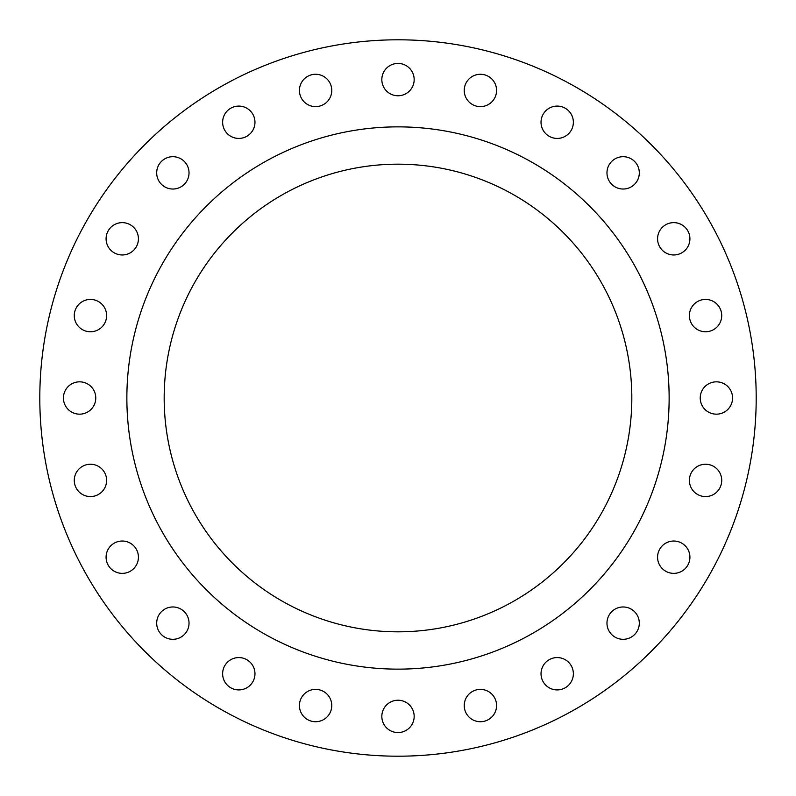 <?xml version="1.0" encoding="UTF-8"?>
<svg xmlns="http://www.w3.org/2000/svg" width="796" height="796" viewBox="0 0 796 796"><rect width="100%" height="100%" fill="white"/><g stroke="black" fill="none" stroke-linecap="round" stroke-linejoin="round"><path stroke-width="1.19" d="M464.237 705.555A16.169 16.169 0 0 0 480.406 721.723A16.169 16.169 0 0 0 496.575 705.555A16.169 16.169 0 0 0 480.406 689.386A16.169 16.169 0 0 0 464.237 705.555M541.031 673.744A16.169 16.169 0 0 0 557.2 689.913A16.169 16.169 0 0 0 573.369 673.744A16.169 16.169 0 0 0 557.2 657.576A16.169 16.169 0 0 0 541.031 673.744M606.97 623.139A16.169 16.169 0 0 0 623.139 639.307A16.169 16.169 0 0 0 639.307 623.139A16.169 16.169 0 0 0 623.139 606.97A16.169 16.169 0 0 0 606.97 623.139M657.576 557.2A16.169 16.169 0 0 0 673.744 573.369A16.169 16.169 0 0 0 689.913 557.2A16.169 16.169 0 0 0 673.744 541.031A16.169 16.169 0 0 0 657.576 557.2M689.386 480.406A16.169 16.169 0 0 0 705.555 496.575A16.169 16.169 0 0 0 721.723 480.406A16.169 16.169 0 0 0 705.555 464.237A16.169 16.169 0 0 0 689.386 480.406M700.231 398A16.169 16.169 0 0 0 716.4 414.169A16.169 16.169 0 0 0 732.569 398A16.169 16.169 0 0 0 716.4 381.831A16.169 16.169 0 0 0 700.231 398M689.386 315.594A16.169 16.169 0 0 0 705.555 331.763A16.169 16.169 0 0 0 721.723 315.594A16.169 16.169 0 0 0 705.555 299.425A16.169 16.169 0 0 0 689.386 315.594M657.576 238.8A16.169 16.169 0 0 0 673.744 254.969A16.169 16.169 0 0 0 689.913 238.8A16.169 16.169 0 0 0 673.744 222.631A16.169 16.169 0 0 0 657.576 238.8M606.97 172.861A16.169 16.169 0 0 0 623.139 189.03A16.169 16.169 0 0 0 639.307 172.861A16.169 16.169 0 0 0 623.139 156.693A16.169 16.169 0 0 0 606.97 172.861M541.031 122.256A16.169 16.169 0 0 0 557.2 138.424A16.169 16.169 0 0 0 573.369 122.256A16.169 16.169 0 0 0 557.2 106.087A16.169 16.169 0 0 0 541.031 122.256M464.237 90.446A16.169 16.169 0 0 0 480.406 106.614A16.169 16.169 0 0 0 496.575 90.446A16.169 16.169 0 0 0 480.406 74.277A16.169 16.169 0 0 0 464.237 90.446M381.831 79.6A16.169 16.169 0 0 0 398 95.769A16.169 16.169 0 0 0 414.169 79.6A16.169 16.169 0 0 0 398 63.431A16.169 16.169 0 0 0 381.831 79.6M299.425 90.446A16.169 16.169 0 0 0 315.594 106.614A16.169 16.169 0 0 0 331.763 90.446A16.169 16.169 0 0 0 315.594 74.277A16.169 16.169 0 0 0 299.425 90.446M222.631 122.256A16.169 16.169 0 0 0 238.8 138.424A16.169 16.169 0 0 0 254.969 122.256A16.169 16.169 0 0 0 238.8 106.087A16.169 16.169 0 0 0 222.631 122.256M156.693 172.861A16.169 16.169 0 0 0 172.861 189.03A16.169 16.169 0 0 0 189.03 172.861A16.169 16.169 0 0 0 172.861 156.693A16.169 16.169 0 0 0 156.693 172.861M106.087 238.8A16.169 16.169 0 0 0 122.256 254.969A16.169 16.169 0 0 0 138.424 238.8A16.169 16.169 0 0 0 122.256 222.631A16.169 16.169 0 0 0 106.087 238.8M381.831 716.4A16.169 16.169 0 0 0 398 732.569A16.169 16.169 0 0 0 414.169 716.4A16.169 16.169 0 0 0 398 700.231A16.169 16.169 0 0 0 381.831 716.4M299.425 705.555A16.169 16.169 0 0 0 315.594 721.723A16.169 16.169 0 0 0 331.763 705.555A16.169 16.169 0 0 0 315.594 689.386A16.169 16.169 0 0 0 299.425 705.555M222.631 673.744A16.169 16.169 0 0 0 238.8 689.913A16.169 16.169 0 0 0 254.969 673.744A16.169 16.169 0 0 0 238.8 657.576A16.169 16.169 0 0 0 222.631 673.744M156.693 623.139A16.169 16.169 0 0 0 172.861 639.307A16.169 16.169 0 0 0 189.03 623.139A16.169 16.169 0 0 0 172.861 606.97A16.169 16.169 0 0 0 156.693 623.139M106.087 557.2A16.169 16.169 0 0 0 122.256 573.369A16.169 16.169 0 0 0 138.424 557.2A16.169 16.169 0 0 0 122.256 541.031A16.169 16.169 0 0 0 106.087 557.2M74.277 480.406A16.169 16.169 0 0 0 90.446 496.575A16.169 16.169 0 0 0 106.614 480.406A16.169 16.169 0 0 0 90.446 464.237A16.169 16.169 0 0 0 74.277 480.406M74.277 315.594A16.169 16.169 0 0 0 90.446 331.763A16.169 16.169 0 0 0 106.614 315.594A16.169 16.169 0 0 0 90.446 299.425A16.169 16.169 0 0 0 74.277 315.594M63.431 398A16.169 16.169 0 0 0 79.6 414.169A16.169 16.169 0 0 0 95.769 398A16.169 16.169 0 0 0 79.6 381.831A16.169 16.169 0 0 0 63.431 398M756.2 398A358.2 358.2 0 0 0 398 39.8A358.2 358.2 0 0 0 39.8 398A358.2 358.2 0 0 0 398 756.2A358.2 358.2 0 0 0 756.2 398M669.138 398A271.137 271.137 0 0 0 398 126.862A271.137 271.137 0 0 0 126.862 398A271.137 271.137 0 0 0 398 669.138A271.137 271.137 0 0 0 669.138 398M164.175 398A233.825 233.825 0 0 0 398 631.825A233.825 233.825 0 0 0 631.825 398A233.825 233.825 0 0 0 398 164.175A233.825 233.825 0 0 0 164.175 398"/></g></svg>
